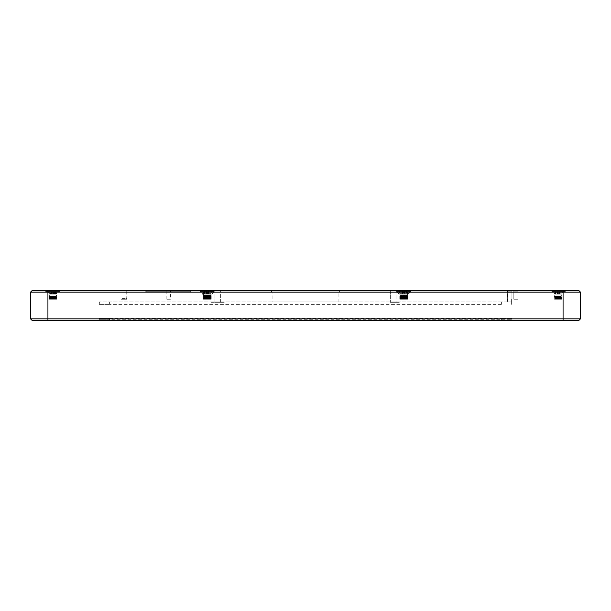 <?xml version="1.0" encoding="UTF-8"?>
<svg xmlns="http://www.w3.org/2000/svg" width="611" height="611" viewBox="0 0 611 611"><rect width="100%" height="100%" fill="white"/><g stroke="black" fill="none" stroke-linecap="round" stroke-linejoin="round"><path stroke-width="0.46" stroke-dasharray="3.06 2.29" d="M203.623 295.709L206.938 296.213C198.957 295.892 207.824 295.571 210.78 295.258L209 295.258C202.967 295.518 202.279 295.777 206.938 296.037L203.959 295.808L204.654 295.258L204.204 295.258L208.397 295.258L204.38 295.273L210.176 295.976L204.38 296.671L210.176 297.366L204.41 297.74L210.153 298.435L210.91 298L203.646 298.695L205.128 299.26L210.932 299.26L205.128 299.26C203.776 299.092 204.586 298.916 207.549 298.733L207.618 298.298C199.392 298.619 206.419 298.947 210.574 299.26M207.014 295.602L206.938 296.037L210.917 296.388L210.153 295.938L210.841 295.258L204.654 295.258L209 295.258M207.014 295.258L210.169 295.602C209.665 295.953 199.789 296.297 207.014 296.648L210.176 297.015M204.38 296.671L207.014 296.648L206.938 296.213L210.917 296.556L203.623 297.274L210.917 297.954M210.169 297.343L204.38 297.71M210.917 296.388L203.646 297.076L210.26 297.664L207.618 298.122L207.549 297.694C200.11 298.038 208.298 298.389 210.169 298.733L205.38 299.26M203.623 298.672L207.618 298.122C198.247 298.474 208.565 298.825 210.917 299.169L210.176 298.405L207.549 298.733M210.153 297.336L210.932 297.969M400.068 295.709L403.382 296.213C395.393 295.892 404.268 295.571 407.216 295.258L405.444 295.258C399.411 295.518 398.723 295.777 403.382 296.037L400.404 295.808L401.099 295.258L400.64 295.258L404.841 295.258L400.824 295.273L406.62 295.976L400.824 296.671L406.62 297.366L400.847 297.74L406.59 298.435L407.354 298L400.09 298.695L401.564 299.26L407.377 299.26L401.564 299.26C400.213 299.092 401.022 298.916 403.986 298.733L406.62 298.756L401.824 299.26M403.451 295.602L403.382 296.037L407.354 296.388L406.59 295.938L407.285 295.258L401.099 295.258L405.444 295.258M403.451 295.258L406.605 295.602C406.109 295.953 396.233 296.297 403.451 296.648L406.62 297.015M400.824 296.671L403.451 296.648L403.382 296.213L407.354 296.556L400.068 297.274L407.354 297.954M406.605 297.343L400.824 297.71M403.986 297.694C396.547 298.038 404.742 298.389 406.605 298.733L407.354 299.169C405.009 298.825 394.683 298.474 404.062 298.122L400.068 298.672M407.354 296.388L400.068 297.106L407.377 297.969M404.062 298.298C395.836 298.619 402.863 298.947 407.018 299.26M406.59 297.336L407.354 297.771L404.062 298.122M396.799 290.798L410.668 290.798L396.799 290.798M402.932 293.349L400.274 293.349L399.09 290.798L402.542 290.798L402.932 293.349L403.879 293.349L404.222 290.798L402.374 290.798M404.222 290.798L408.156 290.798L407.071 293.349L406.307 293.349L406.353 290.798M407.071 293.349L408.156 290.798M404.513 293.349L407.163 293.349L408.354 290.798L404.894 290.798L404.513 293.349L400.274 293.349L399.09 290.798L400.365 293.349M403.558 293.349L403.222 290.798L405.062 290.798M403.222 290.798L399.288 290.798M403.879 293.349L404.39 290.798M403.947 293.349L404.726 293.349L405.032 290.798M404.726 293.349L406.307 293.349M401.045 293.349L400.915 290.798M402.512 293.349L402.137 290.798M403 293.349L402.542 290.798M403.489 293.349L403.054 290.798M402.718 293.349L402.405 290.798M401.129 293.349L401.083 290.798M406.399 293.349L406.529 290.798M404.933 293.349L405.307 290.798M404.444 293.349L404.894 290.798M200.362 290.798L214.232 290.798L200.362 290.798M206.487 293.349L203.837 293.349L202.646 290.798L206.106 290.798L206.487 293.349L207.442 293.349L207.778 290.798L205.938 290.798M207.778 290.798L211.712 290.798L210.635 293.349L209.871 293.349L209.917 290.798M210.635 293.349L211.712 290.798M208.068 293.349L210.719 293.349L211.91 290.798L208.458 290.798L208.068 293.349L203.837 293.349L202.646 290.798L203.929 293.349M207.121 293.349L206.778 290.798L208.626 290.798M206.778 290.798L202.844 290.798M207.442 293.349L207.946 290.798M207.511 293.349L208.282 293.349L208.595 290.798M208.282 293.349L209.871 293.349M204.601 293.349L204.471 290.798M206.067 293.349L205.693 290.798M206.556 293.349L206.106 290.798M207.053 293.349L206.61 290.798M206.274 293.349L205.968 290.798M204.693 293.349L204.647 290.798M209.955 293.349L210.085 290.798M208.488 293.349L208.863 290.798M208 293.349L208.458 290.798M56.349 291.569L45.871 291.569L56.349 291.569M49.384 291.569L48.445 291.569L49.644 294.112L54.142 294.112L54.333 291.569L49.384 291.569L50.125 294.112L50.041 291.569L51.736 291.569L52.187 294.112L51.736 291.569M48.445 291.569L50.828 291.569L49.72 291.569L50.675 294.112L51.064 294.112L50.637 291.569M50.675 294.112L51.5 294.112L51.316 291.569L49.72 291.569M51.316 291.569L56.258 291.569L55.517 294.112L56.006 294.112L54.142 294.112M56.006 294.112L57.205 291.569L56.258 291.569M57.205 291.569L54.814 291.569L55.929 291.569L54.967 294.112M54.333 291.569L55.929 291.569M49.644 294.112L50.301 294.112L49.995 291.569M50.301 294.112L51.301 294.112L50.828 291.569M51.5 294.112L55.517 294.112M53.753 294.112L53.409 291.569M52.431 294.112L52.309 291.569M50.789 294.112L50.942 291.569M55.341 294.112L55.647 291.569M54.348 294.112L54.814 291.569M54.578 294.112L55.005 291.569M51.889 294.112L52.233 291.569M53.218 294.112L53.34 291.569M54.86 294.112L54.707 291.569M396.768 291.569L410.668 291.569L396.768 291.569L396.104 290.798L411.34 290.798L396.104 290.798L411.34 290.798L396.104 290.798L399.777 295.029L407.659 295.029L399.777 295.029L407.659 295.029L407.659 299.26L399.777 299.26L407.659 299.26L399.777 299.26L407.659 299.26L407.659 295.029L399.777 295.029L400.64 296.022L406.796 296.022L400.64 296.022M404.65 291.569L408.354 291.569L404.65 291.569L404.199 294.112L404.65 291.569L404.199 294.112L402.611 294.112L404.833 294.112L405.177 291.569L404.833 294.112L406.361 294.112L406.452 291.569L406.361 294.112L407.132 294.112L408.263 291.569L407.132 294.112L404.199 294.112L404.65 291.569M402.794 291.569L399.09 291.569L402.794 291.569L403.245 294.112L402.794 291.569M401.076 294.112L402.611 294.112L400.304 294.112L401.076 294.112L400.984 291.569L401.076 294.112M400.304 294.112L399.182 291.569L400.304 294.112M402.611 294.112L402.267 291.569L402.611 294.112M200.362 291.569L214.232 291.569L200.362 291.569M206.487 294.112L203.837 294.112L202.646 291.569L206.106 291.569L206.487 294.112L207.442 294.112L207.778 291.569L205.938 291.569M207.778 291.569L211.712 291.569L210.635 294.112L209.871 294.112L209.917 291.569M210.635 294.112L211.712 291.569M208.068 294.112L210.719 294.112L211.91 291.569L208.458 291.569L208.068 294.112L203.837 294.112L202.646 291.569L203.929 294.112M207.121 294.112L206.778 291.569L208.626 291.569M206.778 291.569L202.844 291.569M207.442 294.112L207.946 291.569M207.511 294.112L208.282 294.112L208.595 291.569M208.282 294.112L209.871 294.112M204.601 294.112L204.471 291.569M206.067 294.112L205.693 291.569M206.556 294.112L206.106 291.569M207.053 294.112L206.61 291.569M206.274 294.112L205.968 291.569M204.693 294.112L204.647 291.569M209.955 294.112L210.085 291.569M208.488 294.112L208.863 291.569M208 294.112L208.458 291.569M511.628 318.194L501.387 318.194L511.628 318.194L511.628 319.309L511.628 318.194M109.613 318.194L501.387 318.194L99.372 318.194L109.613 318.194L109.613 319.309L511.628 319.309L99.372 319.309L99.372 318.194L99.372 319.309L109.613 319.309L109.613 318.194M501.387 304.385L109.613 304.385L501.387 304.385L501.387 301.933L99.372 301.933L511.628 301.933L501.387 301.933L501.387 304.385M99.372 304.385L109.613 304.385L99.372 304.385L99.372 301.933L99.372 304.385M511.628 304.385L511.628 299.26L511.628 301.933L511.628 299.26L511.628 301.933L511.628 299.26L511.628 301.933L511.628 299.26L511.628 301.933L511.628 299.26L511.628 301.933L511.628 299.26L511.628 301.933L511.628 299.26L511.628 301.933L511.628 299.26L511.628 301.933L511.628 299.26L511.628 301.933L511.628 299.26L511.628 301.933L511.628 299.26L511.628 301.933L511.628 299.26L511.628 301.933L507.649 301.933L511.628 301.933L507.649 301.933L511.628 301.933L507.649 301.933L511.628 301.933L507.649 301.933L511.628 301.933L507.649 301.933L511.628 301.933L507.649 301.933L511.628 301.933L507.649 301.933L511.628 301.933L507.649 301.933L511.628 301.933L507.649 301.933L511.628 301.933L507.649 301.933L511.628 301.933L507.649 301.933L511.628 301.933L507.649 301.933L511.628 301.933L511.628 304.385M397.089 290.798L393.599 290.798M391.323 290.798L388.313 290.798M398.945 290.798L398.471 290.798L398.945 290.798M398.303 301.933L392.377 301.933M392.377 302.292L398.303 302.292M387.427 290.798L387.901 290.798L387.427 290.798M395.05 290.798L398.059 290.798M389.283 290.798L392.774 290.798M395.454 290.798L390.337 290.798L395.454 290.798M395.454 302.292L390.337 302.292L395.454 302.292M580.45 292.134L30.55 292.134L31.887 290.798L579.113 290.798M223.489 290.798L217.76 290.798M391.124 290.798L394.905 290.798M396.921 290.798L398.914 290.798M387.382 290.798L389.169 290.798M398.983 290.798L397.196 290.798M389.451 290.798L387.458 290.798M396.035 290.798L390.337 290.798L396.035 290.798L396.035 302.292L390.337 302.292L396.035 302.292L396.035 290.798M219.326 290.798L212.697 290.798M145.227 290.798L191.38 290.798L145.227 290.798L146.121 291.691L190.487 291.691L191.38 290.798M121.956 290.798L126.233 290.798L121.956 290.798L121.956 298.374L126.233 298.374L121.956 298.374L121.062 299.26L127.119 299.26L121.062 299.26M507.298 290.798L512.285 290.798L507.298 290.798L512.285 290.798L507.298 290.798L512.285 290.798L507.298 290.798L512.285 290.798L507.298 290.798L512.285 290.798L507.298 290.798L512.285 290.798L507.298 290.798L512.285 290.798L507.298 290.798L512.285 290.798L507.298 290.798L512.285 290.798L507.298 290.798L512.285 290.798L507.298 290.798L512.285 290.798L507.298 290.798L512.285 290.798L507.298 290.798L507.649 301.933L507.649 291.157L511.926 291.157L507.649 291.157L511.926 291.157L507.649 291.157L507.649 301.933L507.649 291.157L511.926 291.157L507.649 291.157L511.926 291.157L507.649 291.157L507.649 301.933L507.649 291.157L511.926 291.157L507.649 291.157L511.926 291.157L507.649 291.157L507.649 301.933L507.649 291.157L511.926 291.157L507.649 291.157L511.926 291.157L507.649 291.157L511.926 291.157L507.649 291.157L507.649 301.933L507.649 291.157L511.926 291.157L507.649 291.157L511.926 291.157L507.649 291.157L507.649 301.933L507.649 291.157L511.926 291.157L507.298 290.798M513.454 290.798L518.441 290.798L513.454 290.798L518.441 290.798L513.454 290.798L518.441 290.798L513.454 290.798L518.441 290.798L513.454 290.798L518.441 290.798L513.454 290.798L518.441 290.798L513.454 290.798L518.441 290.798L513.454 290.798L518.441 290.798L513.454 290.798L518.441 290.798L513.454 290.798L518.441 290.798L513.454 290.798L518.441 290.798L513.454 290.798L518.441 290.798L513.454 290.798L518.09 291.157L513.813 291.157L513.813 299.26L518.09 299.26L513.813 299.26L518.09 299.26L513.813 299.26L518.09 299.26L513.813 299.26L518.09 299.26L513.813 299.26L518.09 299.26L513.813 299.26L518.09 299.26L513.813 299.26L518.09 299.26L513.813 299.26L518.09 299.26L513.813 299.26L518.09 299.26L513.813 299.26L518.09 299.26L513.813 299.26L518.09 299.26L513.813 299.26L518.09 299.26L513.813 299.26L513.813 291.157L518.09 291.157L513.813 291.157L518.09 291.157L513.813 291.157L513.813 299.26L513.813 291.157L518.09 291.157L513.813 291.157L518.09 291.157L513.813 291.157L513.813 299.26L513.813 291.157L518.09 291.157L513.813 291.157L518.09 291.157L513.813 291.157L513.813 299.26L513.813 291.157L518.09 291.157L513.813 291.157L518.09 291.157L513.813 291.157L513.813 299.26L513.813 291.157L518.09 291.157L513.813 291.157L518.09 291.157L513.813 291.157L513.813 299.26L513.813 291.157L518.09 291.157L513.454 290.798M45.206 290.798L60.436 290.798L45.206 290.798L60.436 290.798L45.206 290.798L45.871 291.569L59.771 291.569L45.871 291.569L45.206 290.798M550.564 290.798L565.794 290.798L550.564 290.798L565.794 290.798L550.564 290.798L551.229 291.569L565.129 291.569L551.229 291.569L565.129 291.569L551.244 291.569L550.564 290.798M214.232 291.569L211.223 295.029L203.341 295.029L199.66 290.798L214.896 290.798L199.66 290.798L214.896 290.798L199.66 290.798L200.332 291.569M270.757 290.798L340.243 290.798L270.757 290.798L272.094 292.134L338.906 292.134L272.094 292.134L272.094 301.933L338.906 301.933L272.094 301.933M224.229 302.292L211.398 302.292L220.64 302.292L220.663 290.798L214.965 290.798L220.663 290.798L220.663 302.292L214.965 302.292L224.229 302.292L211.398 301.933L224.229 301.933M213.644 290.798L211.979 290.798M212.139 290.798L214.247 290.798L212.139 290.798L214.247 290.798L210.36 295.258M221.984 290.798L223.649 290.798M216.302 290.798L220.082 290.798M395.248 290.798L391.468 290.798M220.105 290.798L222.931 290.798M214.27 290.798L217.867 290.798M223.916 301.933L219.12 301.933M219.12 302.292L223.916 302.292M399.609 301.933L396.226 301.933M396.226 302.292L399.609 302.292M220.663 302.292L214.965 302.292L220.64 301.933M214.965 302.292L214.965 290.798L214.965 302.292M211.223 299.26L203.341 299.26L211.223 299.26L203.341 299.26L211.223 299.26L211.223 295.029L203.341 295.029L211.223 295.029L211.223 299.26M170.438 299.26L166.169 299.26L170.438 299.26L170.438 290.798L166.169 290.798L170.438 290.798M30.55 292.134L30.55 318.866L31.887 320.202L579.113 320.202M30.55 318.866L580.45 318.866M501.387 320.202L109.613 320.202L501.387 320.202L501.387 318.194L501.387 320.202M98.478 320.202L109.613 320.202L98.478 320.202L99.372 319.309L98.478 320.202M512.522 320.202L511.628 319.309L512.522 320.202M127.119 299.26L126.233 298.374L126.233 290.798M189.593 290.798L190.487 291.691L146.121 291.691L147.014 290.798L189.593 290.798L147.014 290.798M410.668 291.569L406.796 296.022M60.436 290.798L59.771 291.569L60.436 290.798M565.794 290.798L565.129 291.569L565.794 290.798M53.913 291.569L53.455 294.112L53.913 291.569L54.364 291.569L53.997 294.112L53.455 294.112M55.609 291.569L57.411 291.569L56.258 294.112L55.486 294.112L55.609 291.569L54.364 291.569M55.486 294.112L53.997 294.112M50.148 291.569L48.345 291.569L49.445 294.112L50.209 294.112L50.148 291.569L51.454 291.569L51.775 294.112L50.209 294.112M52.057 291.569L52.546 294.112L52.057 291.569L51.454 291.569M52.5 294.112L51.775 294.112M52.546 294.112L53.501 294.112M52.164 291.569L54.02 291.569M50.041 291.569L48.238 291.569L49.384 294.112L51.645 294.112L51.286 291.569M51.645 294.112L52.187 294.112M48.238 291.569L49.445 294.112M57.411 291.569L56.265 294.112L52.141 294.112M57.457 291.569L56.197 294.112M55.433 294.112L55.494 291.569L57.297 291.569M53.867 294.112L54.188 291.569L55.494 291.569M53.142 294.112L53.585 291.569L54.188 291.569M53.096 294.112L53.585 291.569M53.478 291.569L51.63 291.569M558.653 294.112L559.103 291.569L558.653 294.112L557.698 294.112L557.255 291.569L553.642 291.569L554.765 294.112L553.642 291.569L559.63 291.569L557.255 291.569L557.698 294.112L557.064 294.112L556.72 291.569L557.064 294.112L555.536 294.112L555.445 291.569L555.536 294.112L557.698 294.112L557.255 291.569L557.698 294.112L559.286 294.112L559.63 291.569L560.913 291.569L559.63 291.569L559.286 294.112L558.653 294.112L559.103 291.569L558.653 294.112M560.822 294.112L560.913 291.569L562.716 291.569L560.913 291.569L560.822 294.112L559.286 294.112L561.593 294.112L562.716 291.569L561.593 294.112L560.822 294.112M555.391 291.569L555.514 294.112L554.735 294.112L553.589 291.569L557.087 291.569L557.499 294.112L557.087 291.569M559.264 291.569L558.813 294.112L559.264 291.569L559.714 291.569L559.355 294.112L558.813 294.112M560.959 291.569L562.762 291.569L561.616 294.112L560.845 294.112L560.959 291.569L559.714 291.569M560.845 294.112L559.355 294.112M555.506 291.569L553.703 291.569L554.803 294.112L555.567 294.112L555.506 291.569L556.812 291.569L557.133 294.112L555.567 294.112M557.415 291.569L557.904 294.112L557.415 291.569L556.812 291.569M557.858 294.112L557.133 294.112M557.904 294.112L558.859 294.112M557.522 291.569L559.37 291.569M555.514 294.112L557.003 294.112L556.636 291.569M557.003 294.112L557.545 294.112M553.589 291.569L554.803 294.112M554.735 294.112L553.703 291.569M562.762 291.569L561.624 294.112L557.499 294.112M561.624 294.112L562.807 291.569L561.555 294.112M560.791 294.112L560.852 291.569L562.655 291.569M559.225 294.112L559.546 291.569L560.852 291.569M558.5 294.112L558.943 291.569L559.546 291.569M558.454 294.112L558.943 291.569M558.836 291.569L556.98 291.569M54.44 296.022C48.429 296.282 47.818 296.541 52.607 296.809L52.653 296.373L49.751 296.022L56.281 296.022C53.081 296.335 44.572 296.663 52.607 296.984L56.456 297.366L49.193 298.061L56.472 298.718L49.17 299.26L55.723 299.26L50.171 299.26M52.653 296.022L55.693 296.419L56.372 296.022L49.926 296.022L49.193 296.671L52.607 296.984M49.17 296.472L56.472 297.152M56.472 297.343L49.17 297.863L56.456 298.535L55.693 298.092L49.926 298.474L55.464 299.26M52.653 296.373L55.723 296.732L49.926 297.427L55.693 298.092M56.456 297.145L55.723 296.388C54.967 296.717 45.374 297.068 52.653 297.412L55.693 297.809L49.926 298.474M49.926 297.427L52.653 297.412M52.997 298.458C48.834 298.726 49.178 298.993 54.035 299.26M55.693 299.199L56.472 298.558L49.17 299.26L49.949 298.787M48.88 295.029L56.762 295.029L48.88 295.029L56.762 295.029L56.762 299.26L48.88 299.26L56.762 299.26L48.88 299.26L56.762 299.26L56.762 295.029L48.88 295.029L49.743 296.022L55.899 296.022L49.949 296.175L48.88 295.029L48.88 299.26L48.88 295.029M559.592 296.022C553.65 296.282 553.176 296.541 558.179 296.809L558.179 296.373L555.101 296.022L561.257 296.022L562.12 295.029L562.12 299.26L554.238 299.26L554.238 295.029L562.12 295.029L554.238 295.029L562.12 295.029L554.238 295.029L555.101 296.022L561.562 296.022C557.927 296.335 550.091 296.663 558.179 296.984L561.83 297.328L554.528 297.847L561.83 298.55L554.544 299.26L561.074 299.26L554.528 299.26L561.074 299.26L554.528 299.26L558.393 298.894L558.347 298.458L555.277 298.81L558.179 298.458C554.185 298.726 554.635 298.993 559.546 299.26M555.254 296.022L554.544 296.656L558.179 296.984M554.528 296.457L561.83 297.152L557.958 296.809L558.003 296.373L561.074 296.388C559.89 296.717 550.817 297.068 558.179 297.412L561.051 297.794L555.307 298.489L560.814 299.26M555.414 296.022L561.723 296.022L561.051 296.419L561.7 296.022L555.109 296.022L554.238 295.029L554.238 299.26L562.12 299.26L554.238 299.26L562.12 299.26L562.12 295.029L561.257 296.022L555.506 296.022L561.639 296.022C558.439 296.335 549.931 296.663 557.958 296.984L561.822 297.328L554.528 298.023L561.83 298.55L558.393 298.894M558.179 296.373L561.074 296.717L555.277 297.412L561.074 298.115L555.307 298.504L561.074 299.153M558.179 296.022L561.074 296.373L561.807 297.145L561.051 296.686L555.307 297.397L561.051 298.092L558.179 298.458L558.179 298.894M555.277 297.412L558.179 297.412M554.544 299.214L555.307 298.787L554.544 299.214M555.307 297.381L554.544 297.824L561.83 297.167L554.528 298.038L561.822 298.718L555.384 299.26M555.521 299.26L561.822 298.718L561.051 299.184L561.83 298.558L554.528 298.023M558.003 296.373L555.284 296.022L554.544 296.671L561.074 297.763M559.791 296.022C553.787 296.282 553.176 296.541 557.958 296.809L554.528 296.472M555.307 297.397L554.528 298.038M558.003 296.022L561.074 296.388C560.325 296.717 550.725 297.068 558.003 297.412L555.277 297.427M561.074 297.778L558.347 298.458C554.185 298.726 554.536 298.993 559.386 299.26M55.395 296.022L55.005 296.022C59.657 296.282 52.493 296.549 49.674 296.809L55.395 296.022L52.279 296.022L56.472 296.404L49.674 296.984L49.17 297.099L49.926 297.878M49.674 296.984L56.472 297.794L49.17 298.489L56.265 299.26L49.926 299.26L55.677 299.26M55.005 296.022L56.472 296.404M49.926 296.144L56.456 297.595L49.17 297.099M56.456 297.595L49.17 298.313L56.472 299.184M54.295 296.022L50.323 296.022L55.723 296.839L49.926 297.534M55.693 297.152L49.949 297.847L55.723 298.229L49.926 298.924L52.683 299.26M50.323 297.412L55.723 298.229M55.318 298.458C57.778 298.726 50.064 299 49.926 299.26L49.926 298.924M55.968 298.894L54.379 299.26M52.279 296.022L49.751 296.022M405.139 296.022C399.189 296.282 398.723 296.541 403.718 296.809L403.718 296.373L400.824 296.022L407.109 296.022C403.474 296.335 395.638 296.663 403.718 296.984L407.377 297.328L400.068 297.847L407.377 298.55L400.083 299.26L406.62 299.26L400.068 299.26M400.793 296.022L400.09 296.656L406.62 297.763L400.847 298.489L406.62 299.26M400.068 296.457L407.377 297.152L406.59 296.686L407.247 296.022L403.718 296.022L406.62 296.373C405.429 296.717 396.356 297.068 403.718 297.412L400.824 297.068L401.213 297.534L406.62 297.763M407.377 297.328L400.068 298.023L407.377 298.55M403.718 296.373L406.62 296.717L400.824 297.412M400.961 296.022L403.718 296.022M406.62 298.115L400.824 298.458M403.718 298.458C399.724 298.726 400.182 298.993 405.085 299.26M400.847 298.779L400.068 299.245M406.59 299.184L407.377 298.718L400.923 299.26M209 296.022C202.967 296.282 202.279 296.541 206.938 296.809L207.014 296.373L204.204 296.022L210.78 296.022C207.824 296.335 198.957 296.663 206.938 296.984L210.91 297.374L203.646 298.069L210.917 298.718L210.153 299.207M207.014 296.022L210.153 296.427L210.841 296.022L204.38 296.022L203.646 296.679L210.153 297.817L204.41 298.512L210.169 299.153L203.623 299.26L209.955 299.26M203.623 296.48L210.917 297.152L203.623 297.87L210.932 298.741M207.014 296.373L210.176 296.74L204.38 297.435L210.176 298.13L204.38 298.481M210.91 297.152L210.169 296.717M210.176 296.74L210.176 296.388C209.665 296.717 199.789 297.068 207.014 297.412L204.38 297.435M210.153 298.099L210.91 298.542L207.618 298.894L207.549 298.458C203.303 298.726 203.585 298.993 208.404 299.26M207.618 298.894L203.623 299.26L204.41 298.794M210.917 298.718L204.708 299.26M204.204 296.022L203.341 295.029L203.341 299.26L203.341 295.029L211.223 295.029L210.36 296.022M109.613 304.385L109.613 301.933L109.613 304.385M47.925 290.798L47.925 320.202M563.075 290.798L563.075 320.202M109.613 319.309L109.613 320.202L109.613 319.309M400.09 298.474L400.847 298.031M406.796 295.258L410.668 290.798M400.64 295.258L396.768 290.798M407.354 296.602L406.59 297.045M400.09 297.305L400.847 297.74M400.847 296.633L400.09 297.076M400.09 295.907L400.847 296.35M203.646 298.474L204.41 298.031M204.204 295.258L200.332 290.798M210.91 296.602L210.153 297.045M203.646 297.305L204.41 297.74M204.41 296.633L203.646 297.076M203.646 295.907L204.41 296.35M407.163 294.112L408.354 291.569M400.274 294.112L399.09 291.569M390.337 290.798L390.337 302.292L390.337 290.798M511.926 291.157L511.926 299.26L511.926 291.157M338.906 301.933L338.906 292.134L340.243 290.798M166.169 299.26L166.169 290.798M518.09 291.157L518.09 299.26L518.09 291.157M399.777 299.26L399.777 295.029L399.777 299.26M49.17 297.863L49.949 298.504M55.899 296.022L56.762 295.029L55.899 296.022M55.693 297.809L56.456 297.366M49.949 297.397L49.193 297.84M49.193 296.671L49.949 297.114M561.051 297.794L561.807 297.351L561.051 297.809M555.307 298.489L554.544 298.053L555.307 298.504M561.807 298.535L561.051 298.092L561.807 298.519M554.544 296.656L555.307 297.099L554.544 296.671M56.456 298.985L55.693 298.542M55.693 298.26L56.456 297.817M49.949 298.955L49.193 298.519M49.949 296.457L49.193 296.9M49.949 297.847L49.193 298.29M56.456 296.427L55.693 296.87M406.59 297.794L407.354 297.351M400.847 298.489L400.09 298.053M400.847 297.381L400.09 297.824M406.59 298.076L407.354 298.519M400.09 296.656L400.847 297.099M210.153 297.817L210.91 297.374M204.41 298.512L203.646 298.069M204.41 297.404L203.646 297.847M203.646 296.679L204.41 297.122"/><path stroke-width="0.92" d="M579.113 290.798L580.45 292.134L579.113 290.798L31.887 290.798L30.55 292.134L580.45 292.134L580.45 318.866L579.113 320.202L580.45 318.866L30.55 318.866L31.887 320.202L579.113 320.202M580.45 292.134L580.45 318.866M30.55 292.134L30.55 318.866M563.075 290.798L563.075 320.202M47.925 290.798L47.925 320.202"/></g></svg>
